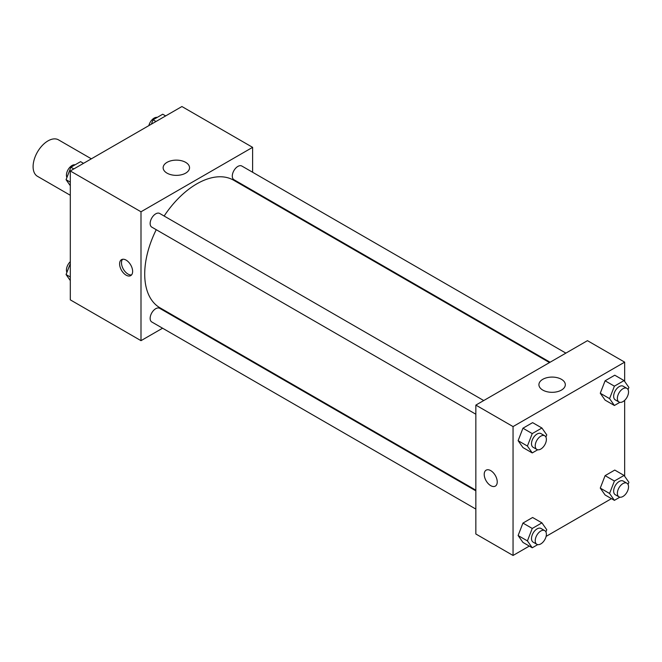 <?xml version="1.0" encoding="UTF-8"?>
<svg xmlns="http://www.w3.org/2000/svg" width="662" height="662" viewBox="0 0 662 662"><rect width="100%" height="100%" fill="white"/><g stroke="black" fill="none" stroke-linecap="round" stroke-linejoin="round"><path stroke-width="0.99" d="M91.348 158.822L58.504 139.856A21.043 12.148 120 0 0 42.285 145.491A21.043 12.148 120 0 0 33.1 166.675A21.043 12.148 120 0 0 37.461 176.307L70.304 195.273M162.571 328.211L140.998 340.665L70.304 299.853L70.304 170.97L181.918 106.532L252.611 147.345L252.611 172.252M252.611 190.482L252.611 191.169M167.006 162.364A13.199 7.621 180 0 1 181.388 160.709A13.199 7.621 180 0 1 189.539 167.751A13.199 7.621 180 0 1 176.34 175.364A13.199 7.621 180 0 1 163.142 167.751A13.199 7.621 180 0 1 167.006 162.364M140.998 340.665L140.998 211.782L70.304 170.97M140.998 211.782L252.611 147.345M126.111 275.152A9.21 5.313 60 0 1 120.095 267.034A9.21 5.313 60 0 1 121.51 259.661A9.21 5.313 60 0 1 130.72 264.974A9.21 5.313 60 0 1 130.72 275.607A9.21 5.313 60 0 1 126.111 275.152M122.544 259.281A9.21 5.313 -120 0 0 122.263 266.819A9.21 5.313 -120 0 0 127.989 274.068A9.21 5.313 -120 0 0 131.556 274.895M178.947 318.753L178.351 319.101M483.74 400.551L159.674 213.454A7.894 4.56 120 0 0 151.78 218.013A7.894 4.56 120 0 0 151.78 227.124L475.846 414.222M475.846 490.848L159.674 308.31A7.894 4.56 120 0 0 153.592 310.428A7.894 4.56 120 0 0 150.15 318.372A7.894 4.56 120 0 0 151.78 321.98L475.846 509.078M565.886 353.119L241.829 166.03A7.894 4.56 120 0 0 235.746 168.14A7.894 4.56 120 0 0 232.296 176.084A7.894 4.56 120 0 0 233.934 179.7L550.097 362.238M156.24 229.697A73.664 42.533 120 0 0 144.713 274.076A73.664 42.533 120 0 0 159.972 307.797L475.846 490.17M549.51 362.577L233.636 180.213A73.664 42.533 120 0 0 164.135 216.027M529.31 546.084L513.05 555.468L475.846 533.994L475.846 405.103L587.459 340.665L624.663 362.147L624.663 381.428M546.117 536.377L611.465 498.651M518.114 440.677L522.947 447.553L518.114 440.677L522.947 428.215L518.114 440.677L527.415 446.047L532.248 433.585L541.921 428.008L546.754 434.884L545.91 437.052M532.612 422.637L522.947 428.215L532.612 422.637L541.921 428.008M600.269 393.245L605.101 400.121L600.269 393.245L605.101 380.791L600.269 393.245L609.57 398.615L614.402 386.161L624.067 380.576L628.9 387.452L628.056 389.628M614.766 375.205L605.101 380.791L614.766 375.205L624.067 380.576M600.269 488.101L605.101 494.977L600.269 488.101L605.101 475.647L600.269 488.101L609.57 493.471L614.402 481.017L624.067 475.44L628.9 482.308L628.056 484.485M614.766 470.07L605.101 475.647L614.766 470.07L624.067 475.44M513.05 555.468L513.05 426.585L624.663 362.147M624.663 400.328L624.663 476.292M518.114 535.533L522.947 542.41L518.114 535.533L522.947 523.079L518.114 535.533L527.415 540.904L532.248 528.45L541.921 522.864L546.754 529.741L545.91 531.917M532.612 517.494L522.947 523.079L532.612 517.494L541.921 522.864M542.782 390.084A13.199 7.621 180 0 1 538.918 384.696A13.199 7.621 180 0 1 552.116 377.083A13.199 7.621 180 0 1 565.315 384.696A13.199 7.621 180 0 1 557.164 391.738A13.199 7.621 180 0 1 542.782 390.084M513.05 426.585L475.846 405.103M497.236 481.903A9.21 5.313 60 0 1 495.333 486.115A9.21 5.313 60 0 1 486.123 480.802A9.21 5.313 60 0 1 486.123 470.169A9.21 5.313 60 0 1 493.215 472.635A9.21 5.313 60 0 1 497.236 481.903M486.123 470.169A9.21 5.313 -120 0 0 486.123 480.794A9.21 5.313 -120 0 0 495.333 486.115M537.718 449.763L532.248 452.924L527.415 446.047M544.752 435.778L541.028 433.627A7.894 4.56 120 0 0 534.946 435.745A7.894 4.56 120 0 0 531.503 443.689A7.894 4.56 120 0 0 533.142 447.297L536.857 449.448A7.894 4.56 120 0 0 544.752 444.889A7.894 4.56 120 0 0 544.752 435.778A7.894 4.56 120 0 0 538.669 437.888A7.894 4.56 120 0 0 535.227 445.832A7.894 4.56 120 0 0 536.857 449.448M532.248 452.924L522.947 447.553M532.248 433.585L522.947 428.215M619.872 402.33L614.402 405.492L609.57 398.615M626.897 388.346L623.182 386.203A7.894 4.56 120 0 0 617.1 388.313A7.894 4.56 120 0 0 613.649 396.257A7.894 4.56 120 0 0 615.288 399.873L619.011 402.016A7.894 4.56 120 0 0 626.897 397.465A7.894 4.56 120 0 0 626.897 388.346A7.894 4.56 120 0 0 620.815 390.464A7.894 4.56 120 0 0 617.373 398.408A7.894 4.56 120 0 0 619.011 402.016M614.402 405.492L605.101 400.121M614.402 386.161L605.101 380.791M537.718 544.619L532.248 547.78L527.415 540.904M544.752 530.634L541.028 528.483A7.894 4.56 120 0 0 534.946 530.601A7.894 4.56 120 0 0 531.503 538.545A7.894 4.56 120 0 0 533.142 542.153L536.857 544.305A7.894 4.56 120 0 0 544.752 539.745A7.894 4.56 120 0 0 544.752 530.634A7.894 4.56 120 0 0 538.669 532.753A7.894 4.56 120 0 0 535.227 540.688A7.894 4.56 120 0 0 536.857 544.305M532.248 547.78L522.947 542.41M532.248 528.45L522.947 523.079M619.872 497.195L614.402 500.348L609.57 493.471M626.897 483.202L623.182 481.059A7.894 4.56 120 0 0 617.1 483.169A7.894 4.56 120 0 0 613.649 491.113A7.894 4.56 120 0 0 615.288 494.729L619.011 496.872A7.894 4.56 120 0 0 626.897 492.321A7.894 4.56 120 0 0 626.897 483.202A7.894 4.56 120 0 0 620.815 485.32A7.894 4.56 120 0 0 617.373 493.264A7.894 4.56 120 0 0 619.011 496.872M614.402 500.348L605.101 494.977M614.402 481.017L605.101 475.647M70.304 185.708L66.068 179.692L70.9 167.229L80.574 161.652L83.511 163.349M70.304 182.133L66.068 179.692M73.846 168.926L70.9 167.229M75.104 164.805A7.894 4.56 120 0 0 69.378 167.8A7.894 4.56 120 0 0 66.44 175.182A7.894 4.56 120 0 0 66.912 177.515M151.358 124.175L153.054 119.805L162.72 114.22L165.657 115.916M155.992 121.502L153.054 119.805M157.25 117.381A7.894 4.56 120 0 0 148.851 125.623M70.304 280.572L66.068 274.548L70.304 263.633M70.304 276.989L66.068 274.548M70.304 261.672A7.894 4.56 120 0 0 66.44 270.038A7.894 4.56 120 0 0 66.912 272.372"/></g></svg>

